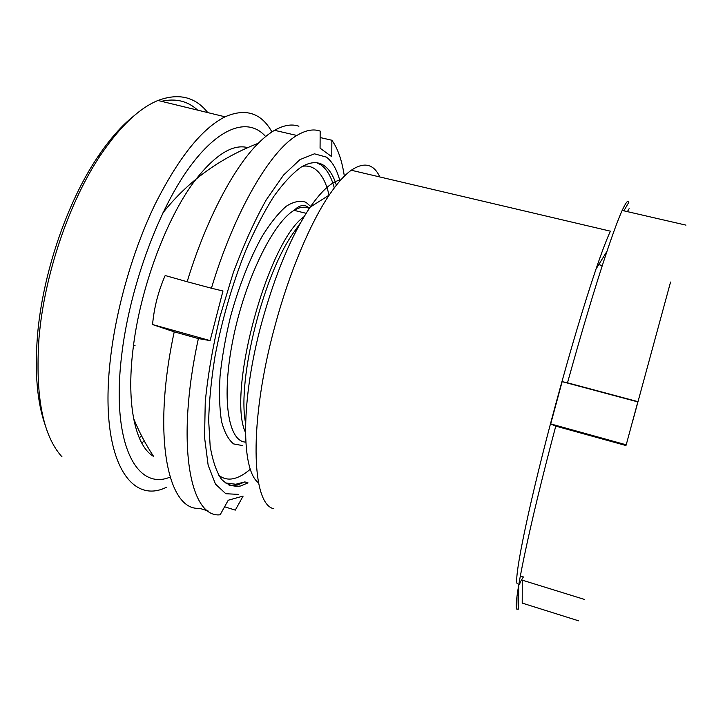 <?xml version="1.0" encoding="UTF-8"?>
<svg xmlns="http://www.w3.org/2000/svg" width="725" height="725" viewBox="0 0 725 725"><rect width="100%" height="100%" fill="white"/><g stroke="black" fill="none" stroke-linecap="round" stroke-linejoin="round"><path stroke-width="1.09" d="M258.544 482.823C241.135 470.607 240.492 400.2 261.788 322.435C275.482 273.334 291.613 234.9 310.191 207.132C321.791 190.467 332.032 181.359 340.895 179.818M379.837 176.963C373.701 163.868 364.167 161.63 351.253 170.239C344.457 175.124 337.098 183.407 329.204 195.088C310.119 223.246 289.112 273.044 274.884 326.196C248.512 422.421 251.448 504.446 273.851 508.751M632.191 423.001L670.562 282.052L632.191 423.001M520.305 576.003L523.387 576.955L518.819 584.35M517.215 583.77C513.499 578.704 529.857 499.308 556.129 402.71C570.865 348.634 584.169 304.074 596.032 269.02C602.094 251.258 606.888 238.643 610.423 231.175L351.253 170.239M567.503 382.809L637.9 401.641L626.219 444.815L550.692 423.917L562.138 381.64L567.503 382.809C582.42 329.186 595.597 285.324 607.015 251.222C613.423 232.172 618.479 218.578 622.177 210.431C625.874 202.375 628.104 199.638 628.883 202.203L623.881 210.83M637.9 401.641L626.219 444.815M627.397 211.637L629.11 208.682M584.35 599.394L522.272 580.163L522.208 603.091L578.586 620.817M520.26 582.683L518.674 585.428L518.602 609.091L516.771 609.145C512.947 605.303 528.398 529.15 555.767 426.11L625.992 445.54M550.692 423.917L555.767 426.11M637.864 401.904L562.138 381.64M197.617 110.127C187.739 101.02 175.686 98.083 161.467 101.328M134.125 115.728C121.8 125.425 109.611 139.254 97.558 157.216C66.936 202.529 42.53 274.24 37.501 335.367C34.519 372.759 37.193 402.973 45.521 426.019M207.758 112.593C195.297 96.833 178.694 92.791 157.968 100.476C139.273 108.125 120.178 126.286 100.684 154.951C69.319 201.423 44.207 275.228 39.014 338.004C35.099 395.995 42.775 435.634 62.042 456.913M247.669 147.601C233.051 143.813 215.887 154.289 196.185 179.012C167.122 216.014 139.78 288.722 132.938 350.03C126.186 405.837 135.765 446.219 153.618 456.451C145.653 444.407 138.955 431.683 133.536 418.271M265.649 136.554C248.693 117.024 218.651 125.933 187.585 169.958C156.609 213.784 128.959 290.807 121.528 356.464C111.17 443.927 136.708 490.345 169.36 477.394M271.92 131.923C261.308 112.91 245.684 107.871 225.067 116.807C201.931 128.434 178.577 157.642 155.005 204.441C132.856 250.324 116.036 308.768 110.336 359.663C99.126 457.439 129.802 505.497 166.406 487.282M141.81 443.202L144.166 440.764M139.282 437.991L141.493 435.707M229.154 485.333L237.302 485.034L244.887 481.907L248.013 482.868L240.473 486.013C233.323 487.01 226.952 484.708 221.352 479.116C216.331 471.531 212.606 460.583 210.168 446.265L208.673 420.636C209.163 400.898 211.301 379.293 215.098 355.83C222.176 319.082 232.399 283.946 245.775 250.415C254.837 229.626 264.172 211.637 273.787 196.43C283.321 183.162 292.402 173.42 301.02 167.194C310.11 161.748 317.804 161.213 324.12 165.608C329.386 169.351 333.473 175.876 336.382 185.192M135.086 345.716L133.5 345.472M208.184 511.007L199.538 508.279C168.2 511.343 151.57 436.831 174.227 331.842L198.378 338.584L210.114 340.605L152.558 324.546L174.227 331.842M152.558 324.546C154.099 307.509 158.304 291.169 165.173 275.536L187.159 281.726C205.882 220.028 233.831 167.393 258.317 143.251C263.945 137.623 269.347 133.309 274.53 130.31C283.702 125.126 291.831 123.767 298.908 126.232M238.289 494.368L225.81 493.725L215.488 484.119L208.148 465.223L204.55 437.383L205.257 401.804C207.921 374.843 212.842 346.432 219.992 316.553L233.178 273.008C243.473 245.249 254.493 220.862 266.247 199.864L283.62 174.988L299.978 159.591L314.433 153.818L326.341 157.098C332.367 161.612 336.898 169.55 339.925 180.915M198.378 338.584C175.314 444.062 190.195 518.357 220.137 514.786L228.239 500.223L243.12 496.09L235.29 510.128L224.596 506.775M320.133 137.542L331.86 140.242C337.877 148.598 342.037 160.578 344.339 176.184M331.86 140.242L331.769 156.709L320.069 148.172L320.169 131.089C313.454 128.697 305.687 130.156 296.869 135.466L274.53 130.31M187.159 281.726L211.419 288.224C234.51 211.328 270.371 150.709 296.869 135.466M211.419 288.224L222.974 290.997L210.114 340.605M309.276 208.483C304.962 206.281 299.905 206.906 294.105 210.35C273.252 222.212 244.977 279.723 233.069 339.019C221.007 398.36 228.23 441.878 245.784 442.096M242.467 445.567L233.64 443.927C228.466 439.794 224.451 432.354 221.587 421.624C219.53 409.072 219.013 393.947 220.038 376.248C221.995 357.443 225.439 337.778 230.378 317.224C238.724 286.52 250.016 257.937 262.305 236.051C270.561 222.829 278.563 212.887 286.303 206.217C293.697 201.559 300.232 200.245 305.914 202.293L310.962 206.643M299.443 224.786L294.459 231.411C263.991 272.283 236.876 379.229 245.557 423.047M245.467 432.435C226.59 392.778 267.779 241.271 304.11 216.648M329.05 195.188C326.105 182.202 321.311 173.402 314.659 168.789C311.116 166.46 307.11 165.608 302.651 166.233M218.669 475.192C223.191 478.745 228.257 479.877 233.858 478.563C239.132 477.304 244.633 474.159 250.361 469.138M316.825 162.799L320.858 164.847C326.83 169.088 331.307 176.782 334.279 187.911M602.303 265.513L597.618 264.38M685.968 225.131L622.177 210.431M596.032 269.02L607.015 251.222M516.988 596.693L516.771 609.145M310.191 207.132L329.204 195.088M97.558 157.216L100.684 154.951M157.968 100.476L225.067 116.807M309.521 208.129L306.34 206.118C303.095 204.958 299.896 205.592 296.733 208.03L294.105 210.35L306.149 213.322M296.625 230.052L294.459 231.411L300.522 222.847M244.887 481.907L235.761 484.246L225.076 482.877M258.317 143.251C219.512 158.34 187.712 181.54 162.907 212.86"/></g></svg>
